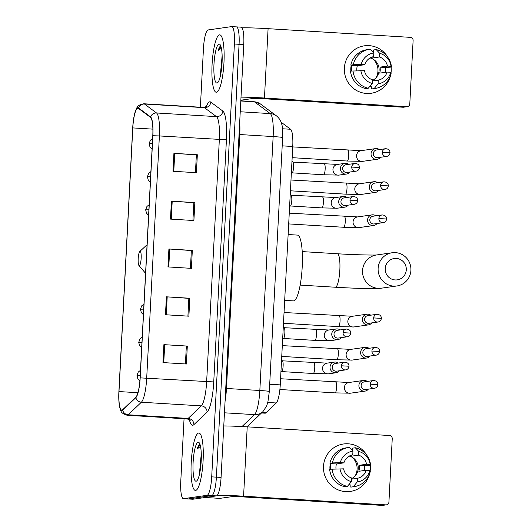 <?xml version="1.0" encoding="UTF-8"?>
<svg xmlns="http://www.w3.org/2000/svg" width="532" height="532" viewBox="0 0 532 532"><rect width="100%" height="100%" fill="white"/><g stroke="black" fill="none" stroke-linecap="round" stroke-linejoin="round"><path stroke-width="0.8" d="M281.069 122.187A17.975 3.677 93.5 0 1 281.149 122.24L290.605 129.263A17.975 3.677 93.5 0 1 292.746 146.493L280.251 384.889A17.975 3.677 93.5 0 1 276.254 402.983L265.92 412.825A17.975 3.677 93.5 0 1 265.255 413.191A17.975 3.677 93.5 0 1 265.102 413.198L261.511 412.978M184.052 418.737L180.78 481.254A17.975 3.677 -86.5 0 0 183.394 498.67L192.764 499.242A17.975 3.677 -86.5 0 0 192.917 499.235L216.424 495.891A17.975 3.677 -86.5 0 0 221.073 477.43L243.762 44.588A17.975 3.677 -86.5 0 0 241.142 27.172L236.461 26.886A17.975 3.677 -86.5 0 0 236.301 26.893M183.394 498.67A17.975 3.677 -86.5 0 0 183.547 498.664L207.054 495.319L211.743 495.605A17.975 3.677 -86.5 0 0 216.391 477.144L239.074 44.302A17.975 3.677 -86.5 0 0 236.461 26.886A17.975 3.677 -86.5 0 1 239.074 44.302L216.391 477.144A17.975 3.677 -86.5 0 1 211.743 495.605L188.235 498.95L211.743 495.605L216.424 495.891M195.65 490.411A28.761 5.879 -86.5 0 0 203.058 461.477A28.761 5.879 -86.5 0 0 198.902 433.008A28.761 5.879 -86.5 0 0 198.655 433.021A28.761 5.879 -86.5 0 0 191.247 461.962A28.761 5.879 -86.5 0 0 195.404 490.424A28.761 5.879 -86.5 0 0 195.65 490.411A28.761 5.879 -86.5 0 0 203.058 461.477A28.761 5.879 -86.5 0 0 198.902 433.008A28.761 5.879 -86.5 0 0 198.655 433.021A28.761 5.879 -86.5 0 0 191.247 461.962A28.761 5.879 -86.5 0 0 195.404 490.424A28.761 5.879 -86.5 0 0 195.65 490.411M216.517 92.249A28.761 5.879 -86.5 0 0 223.925 63.308A28.761 5.879 -86.5 0 0 219.769 34.846A28.761 5.879 -86.5 0 0 219.523 34.853A28.761 5.879 -86.5 0 0 212.115 63.793A28.761 5.879 -86.5 0 0 216.265 92.255A28.761 5.879 -86.5 0 0 216.517 92.249A28.761 5.879 -86.5 0 0 223.925 63.308A28.761 5.879 -86.5 0 0 219.769 34.846A28.761 5.879 -86.5 0 0 219.523 34.853A28.761 5.879 -86.5 0 0 212.115 63.793A28.761 5.879 -86.5 0 0 216.265 92.255A28.761 5.879 -86.5 0 0 216.517 92.249M121.941 410.132A19.172 3.924 93.5 0 1 121.775 410.139A19.172 3.924 93.5 0 1 118.988 391.565L132.8 127.913A19.172 3.924 93.5 0 1 137.928 108.209A19.172 3.924 93.5 0 1 138.44 108.408L150.496 117.366A19.172 3.924 93.5 0 1 152.777 135.746L140.089 377.893A19.172 3.924 93.5 0 1 135.826 397.198L122.646 409.74A19.172 3.924 93.5 0 1 121.941 410.132M121.914 410.611A19.651 4.017 -86.5 0 0 122.639 410.212L135.82 397.663A19.651 4.017 -86.5 0 0 140.189 377.873L152.877 135.727A19.651 4.017 -86.5 0 0 150.536 116.894L138.48 107.936A19.651 4.017 -86.5 0 0 134.722 113.482A19.651 4.017 -86.5 0 0 132.707 127.926L118.889 391.579A19.651 4.017 -86.5 0 0 119.235 404.513A19.651 4.017 -86.5 0 0 121.914 410.611M207.054 495.319A17.975 3.677 -86.5 0 0 211.709 476.858L234.393 44.016A17.975 3.677 -86.5 0 0 231.772 26.6A17.975 3.677 -86.5 0 0 231.62 26.607L208.112 29.952A17.975 3.677 -86.5 0 0 203.463 48.412L200.378 107.218M173.924 153.336L197.339 154.765L196.401 172.701L172.98 171.271L173.924 153.336L174.722 153.389L173.784 171.317M166.403 296.816L189.818 298.246L188.88 316.181L165.465 314.751L166.403 296.816L167.201 296.869L166.263 314.804M163.896 344.643L187.311 346.073L186.373 364.008L162.958 362.585L163.896 344.643L164.694 344.696L163.756 362.631M171.417 201.163L194.832 202.592L193.894 220.527L170.479 219.098L171.417 201.163L172.215 201.216L171.277 219.144M168.91 248.989L192.325 250.419L191.387 268.354L167.972 266.924L168.91 248.989L169.708 249.043L168.77 266.978M192.325 250.419L191.354 250.559M190.423 268.294L191.354 250.532L169.708 249.043M194.832 202.592L193.861 202.732M192.93 220.467L193.861 202.705L172.215 201.216M187.311 346.073L164.694 344.696M189.818 298.246L188.847 298.386M187.916 316.121L188.847 298.359L167.201 296.869M197.339 154.765L196.368 154.898M195.437 172.641L196.368 154.879L174.722 153.389M186.34 346.186L185.409 363.954M200.112 444.207L199.906 444.207C198.988 444.386 198.103 445.976 197.259 448.975L200.498 446.288M196.128 481.207A19.531 3.997 -86.5 0 0 196.82 480.835A19.531 3.997 -86.5 0 0 201.136 461.962A19.531 3.997 -86.5 0 0 199.148 442.704A19.531 3.997 -86.5 0 0 198.17 442.225A19.531 3.997 -86.5 0 0 193.116 462.288A19.531 3.997 -86.5 0 0 196.128 481.207M201.269 453.796L199.38 474.458M197.259 448.975L200.045 444.526M200.278 470.095L201.242 459.854M370.332 469.138A23.967 23.441 -98.1 0 1 370.166 470.98A23.967 23.441 -98.1 0 0 370.332 469.138A23.967 23.441 -98.1 0 0 370.232 465.307A23.967 23.441 -98.1 0 1 370.332 469.138M369.707 473.493A23.967 23.441 -98.1 0 1 343.512 491.395A23.967 23.441 -98.1 0 1 323.496 466.285A23.967 23.441 -98.1 0 1 341.424 444.386A23.967 23.441 -98.1 0 1 367.193 455.811A23.967 23.441 -98.1 0 0 343.539 443.981L343.539 443.981A23.967 23.441 -98.1 0 0 323.496 466.285A23.967 23.441 -98.1 0 0 350.289 491.442L350.289 491.442A23.967 23.441 -98.1 0 0 369.707 473.493M217.262 495.339A23.967 0.984 3 0 1 243.583 496.196L385.84 504.875A2.999 2.933 81.9 0 0 388.925 502.062L392.244 438.687A2.999 2.933 81.9 0 0 389.477 435.522L247.22 426.844L243.583 496.196M223.773 425.952A23.967 0.984 3 0 1 247.22 426.844M386.418 504.848L382.708 505.38A2.999 2.933 -98.1 0 1 382.129 505.4L239.872 496.722L232.783 496.542L219.842 498.378A2.999 0.612 93.5 0 1 219.816 498.378A2.999 0.612 93.5 0 1 219.789 498.378M352.457 457.46A14.982 14.65 -98.1 0 1 357.092 469.237A14.982 14.65 -98.1 0 1 355.097 476.014M349.77 455.838A11.983 11.717 81.9 0 1 351.187 456.21L358.615 455.153A11.983 11.717 -98.1 0 1 366.575 464.25L359.147 465.307A11.983 11.717 81.9 0 1 358.834 471.286L366.255 470.228A11.983 11.717 -98.1 0 1 357.398 478.308L351.479 479.146M347.416 486.401L351.353 481.626L351.546 477.949A11.983 11.717 -98.1 0 1 343.586 468.845L329.641 469.257A19.77 19.338 -98.1 0 0 344.942 486.753L347.416 486.401A19.77 19.338 -98.1 0 1 332.114 468.905M330.724 469.098A17.376 16.991 -98.1 0 1 330.678 466.571A17.376 16.991 -98.1 0 1 331.09 463.598L332.327 463.419L329.953 463.279L332.427 462.926L340.3 462.647L343.898 462.867L336.477 463.924A11.983 11.717 81.9 0 0 335.991 468.765M349.245 456.124A11.983 11.717 -98.1 0 1 351.506 478.647M358.615 455.153L358.807 451.475L355.316 447.758A19.77 19.338 -98.1 0 1 370.618 465.254L364.533 465.64A17.376 16.991 -98.1 0 1 364.633 468.639A17.376 16.991 -98.1 0 1 364.44 470.488M329.986 469.204A17.376 16.991 -98.1 0 1 329.933 466.677A17.376 16.991 -98.1 0 1 330.438 463.306M355.316 447.758L352.842 448.11L352.437 450.571M329.953 463.279A19.77 19.338 -98.1 0 1 346.106 447.851L348.586 447.505A19.77 19.338 -98.1 0 1 349.464 447.399L352.949 451.116L352.756 454.793A11.983 11.717 -98.1 0 0 343.898 462.867M332.427 462.926A19.77 19.338 -98.1 0 1 348.586 447.505M351.353 481.626A15.581 15.235 -98.1 0 1 339.988 468.626M340.3 462.647A15.581 15.235 -98.1 0 1 352.949 451.116M358.807 451.475A15.581 15.235 -98.1 0 1 370.172 464.469L366.575 464.25M370.618 465.254L370.172 464.469M348.613 484.951A17.376 16.991 -98.1 0 0 349.69 484.865L349.358 484.911A17.376 16.991 -98.1 0 1 348.566 485.004M366.255 470.228L369.86 470.454L370.305 471.232A19.77 19.338 -98.1 0 1 354.152 486.654L351.679 487.006A19.77 19.338 -98.1 0 1 350.794 487.113L353.275 486.76L357.205 481.985L357.398 478.308M350.927 484.685L350.794 487.113M354.152 486.654A19.77 19.338 -98.1 0 1 353.275 486.76M369.86 470.454A15.581 15.235 -98.1 0 1 357.205 481.985M364.533 465.64L359.147 465.307M349.69 484.865L349.757 483.568M336.477 463.924L331.09 463.598M351.187 456.21L351.24 455.206M406.288 269.83A10.786 10.547 81.9 0 0 396.313 258.426A10.786 10.547 81.9 0 0 385.215 268.54A10.786 10.547 81.9 0 0 395.19 279.945A10.786 10.547 81.9 0 0 406.288 269.83M378.126 268.361A16.778 16.406 -98.1 0 1 392.157 252.753A16.778 16.406 -98.1 0 1 410.91 270.362A16.778 16.406 -98.1 0 1 396.879 285.97A16.778 16.406 -98.1 0 1 378.126 268.361M140.049 251.317A7.189 1.47 -86.5 0 0 139.796 251.456A7.189 1.47 -86.5 0 0 138.207 258.399A7.189 1.47 -86.5 0 0 138.938 265.488A7.189 1.47 -86.5 0 0 139.298 265.668A7.189 1.47 -86.5 0 0 141.16 258.279A7.189 1.47 -86.5 0 0 140.049 251.317M284.68 300.354L293.391 300.886A32.957 6.736 -86.5 0 0 293.677 300.873A32.957 6.736 -86.5 0 0 302.163 267.716A32.957 6.736 -86.5 0 0 297.408 235.097L288.131 234.532M367.233 381.431A5.393 5.273 81.9 0 0 358.901 385.474A5.393 5.273 81.9 0 0 368.33 389.138M370.186 384.171A3.897 3.81 81.9 0 1 373.444 380.546L364.367 381.836A3.897 3.81 81.9 0 0 364.706 389.577A3.897 3.81 81.9 0 0 365.464 389.55L374.541 388.254C376.496 387.868 377.607 386.651 377.886 384.603L370.186 384.171A3.897 3.81 81.9 0 0 374.541 388.254M368.969 348.307A5.393 5.273 81.9 0 0 360.636 352.357A5.393 5.273 81.9 0 0 370.066 356.021M371.921 351.047A3.897 3.81 81.9 0 1 375.18 347.423L366.102 348.713A3.897 3.81 81.9 0 0 366.442 356.46A3.897 3.81 81.9 0 0 367.2 356.427L376.277 355.137C378.232 354.751 379.343 353.534 379.622 351.486L371.921 351.047A3.897 3.81 81.9 0 0 376.277 355.137M370.704 315.183A5.393 5.273 81.9 0 0 362.372 319.233A5.393 5.273 81.9 0 0 371.802 322.897M373.657 317.93A3.897 3.81 81.9 0 1 376.915 314.306L367.838 315.596A3.897 3.81 81.9 0 0 368.177 323.336A3.897 3.81 81.9 0 0 368.935 323.303L378.013 322.013C379.968 321.627 381.078 320.41 381.358 318.362L373.657 317.93A3.897 3.81 81.9 0 0 378.013 322.013M375.911 215.826A5.393 5.273 81.9 0 0 367.579 219.869A5.393 5.273 81.9 0 0 377.008 223.533M378.87 218.566A3.897 3.81 81.9 0 1 382.122 214.941L373.045 216.231A3.897 3.81 81.9 0 0 373.391 223.972A3.897 3.81 81.9 0 0 374.142 223.945L383.22 222.655C385.175 222.263 386.285 221.046 386.565 218.998L378.87 218.566A3.897 3.81 81.9 0 0 383.22 222.655M377.647 182.702A5.393 5.273 81.9 0 0 369.314 186.752A5.393 5.273 81.9 0 0 378.744 190.416M380.606 185.442A3.897 3.81 81.9 0 1 383.858 181.818L374.781 183.114A3.897 3.81 81.9 0 0 375.127 190.855A3.897 3.81 81.9 0 0 375.878 190.822L384.955 189.532C386.91 189.146 388.021 187.929 388.3 185.881L380.606 185.442A3.897 3.81 81.9 0 0 384.955 189.532M379.382 149.585A5.393 5.273 81.9 0 0 371.05 153.628A5.393 5.273 81.9 0 0 380.48 157.292M382.342 152.325A3.897 3.81 81.9 0 1 385.594 148.701L376.516 149.991A3.897 3.81 81.9 0 0 376.862 157.731A3.897 3.81 81.9 0 0 377.614 157.705L386.691 156.408C388.646 156.022 389.757 154.805 390.036 152.757L382.342 152.325A3.897 3.81 81.9 0 0 386.691 156.408M338.365 363.05A5.393 5.273 81.9 0 0 330.026 367.632A5.393 5.273 81.9 0 0 339.456 370.764M341.318 365.797A3.897 3.81 81.9 0 1 344.576 362.172L335.493 363.462A3.897 3.81 81.9 0 0 335.838 371.203A3.897 3.81 81.9 0 0 336.59 371.17L345.674 369.88C347.622 369.494 348.733 368.277 349.012 366.229L341.318 365.797A3.897 3.81 81.9 0 0 345.674 369.88M281.721 371.575A5.393 1.104 -86.5 0 0 281.854 371.522A5.393 1.104 -86.5 0 0 283.104 366.262A5.393 1.104 -86.5 0 0 282.505 360.889L281.548 360.058M340.101 329.933A5.393 5.273 81.9 0 0 331.762 334.515A5.393 5.273 81.9 0 0 341.192 337.647M343.054 332.673A3.897 3.81 81.9 0 1 346.312 329.049L337.228 330.339A3.897 3.81 81.9 0 0 337.574 338.079A3.897 3.81 81.9 0 0 338.325 338.053L347.409 336.763C349.358 336.377 350.468 335.16 350.748 333.112L343.054 332.673A3.897 3.81 81.9 0 0 347.409 336.763M283.456 338.458A5.393 1.104 -86.5 0 0 283.589 338.405A5.393 1.104 -86.5 0 0 284.839 333.145A5.393 1.104 -86.5 0 0 284.241 327.772L283.283 326.934M347.044 197.452A5.393 5.273 81.9 0 0 338.704 202.027A5.393 5.273 81.9 0 0 348.134 205.159M349.996 200.192A3.897 3.81 81.9 0 1 353.255 196.567L344.171 197.857A3.897 3.81 81.9 0 0 344.517 205.598A3.897 3.81 81.9 0 0 345.268 205.571L354.352 204.275C356.3 203.889 357.418 202.672 357.69 200.624L349.996 200.192A3.897 3.81 81.9 0 0 354.352 204.275M290.406 205.977A5.393 1.104 -86.5 0 0 290.532 205.917A5.393 1.104 -86.5 0 0 291.782 200.664A5.393 1.104 -86.5 0 0 291.184 195.291L290.233 194.453M348.779 164.328A5.393 5.273 81.9 0 0 340.44 168.91A5.393 5.273 81.9 0 0 349.876 172.042M351.732 167.068A3.897 3.81 81.9 0 1 354.99 163.444L345.906 164.734A3.897 3.81 81.9 0 0 346.252 172.481A3.897 3.81 81.9 0 0 347.004 172.448L356.088 171.158C358.036 170.772 359.153 169.555 359.426 167.507L351.732 167.068A3.897 3.81 81.9 0 0 356.088 171.158M292.141 172.853A5.393 1.104 -86.5 0 0 292.268 172.8A5.393 1.104 -86.5 0 0 293.524 167.54A5.393 1.104 -86.5 0 0 292.919 162.167L291.968 161.329M391.2 70.975A23.967 23.441 -98.1 0 1 391.033 72.811A23.967 23.441 -98.1 0 0 391.2 70.975A23.967 23.441 -98.1 0 0 391.1 67.145A23.967 23.441 -98.1 0 1 391.2 70.975M390.574 75.325A23.967 23.441 -98.1 0 1 364.38 93.226A23.967 23.441 -98.1 0 1 344.364 68.116A23.967 23.441 -98.1 0 1 362.285 46.218A23.967 23.441 -98.1 0 1 388.061 57.642A23.967 23.441 -98.1 0 0 364.407 45.819L364.407 45.819A23.967 23.441 -98.1 0 0 344.364 68.116A23.967 23.441 -98.1 0 0 371.156 93.273A23.967 23.441 -98.1 0 0 390.574 75.325M241.003 97.137A23.967 0.984 3 0 1 264.451 98.028L406.707 106.706A2.999 2.933 81.9 0 0 409.793 103.893L413.111 40.525A2.999 2.933 81.9 0 0 410.345 37.353L268.088 28.675L264.451 98.028M242.033 27.81A23.967 0.984 3 0 1 268.088 28.675M407.286 106.679L403.575 107.211A2.999 2.933 -98.1 0 1 402.997 107.231L260.74 98.553L253.644 98.373L240.843 100.196M373.324 59.291A14.982 14.65 -98.1 0 1 377.959 71.069A14.982 14.65 -98.1 0 1 375.958 77.845M370.638 57.669A11.983 11.717 81.9 0 1 372.054 58.041L379.482 56.984A11.983 11.717 -98.1 0 1 387.436 66.088L380.014 67.138A11.983 11.717 81.9 0 1 379.702 73.117L387.123 72.066A11.983 11.717 -98.1 0 1 378.265 80.139L372.347 80.984M368.284 88.232L372.22 83.458L372.413 79.78A11.983 11.717 -98.1 0 1 364.453 70.683L350.508 71.089A19.77 19.338 -98.1 0 0 365.81 88.585L368.284 88.232A19.77 19.338 -98.1 0 1 352.982 70.736M351.592 70.936A17.376 16.991 -98.1 0 1 351.546 68.402A17.376 16.991 -98.1 0 1 351.958 65.429L353.195 65.256L350.821 65.11L353.295 64.758L361.168 64.485L364.766 64.704L357.344 65.755A11.983 11.717 81.9 0 0 356.859 70.603M370.106 57.961A11.983 11.717 -98.1 0 1 372.373 80.478M379.482 56.984L379.675 53.306L376.184 49.589A19.77 19.338 -98.1 0 1 391.486 67.085L385.401 67.471A17.376 16.991 -98.1 0 1 385.501 70.477A17.376 16.991 -98.1 0 1 385.308 72.325M350.847 71.035A17.376 16.991 -98.1 0 1 350.801 68.508A17.376 16.991 -98.1 0 1 351.306 65.137M376.184 49.589L373.71 49.941L373.304 52.402M350.821 65.11A19.77 19.338 -98.1 0 1 366.974 49.689L369.447 49.336A19.77 19.338 -98.1 0 1 370.332 49.23L373.816 52.954L373.624 56.625A11.983 11.717 -98.1 0 0 364.766 64.704M353.295 64.758A19.77 19.338 -98.1 0 1 369.447 49.336M372.22 83.458A15.581 15.235 -98.1 0 1 360.849 70.463M361.168 64.485A15.581 15.235 -98.1 0 1 373.816 52.954M379.675 53.306A15.581 15.235 -98.1 0 1 391.04 66.307L387.436 66.088M391.486 67.085L391.04 66.307M369.481 86.782A17.376 16.991 -98.1 0 0 370.551 86.696L370.225 86.749A17.376 16.991 -98.1 0 1 369.434 86.842M387.123 72.066L390.727 72.285L391.173 73.064A19.77 19.338 -98.1 0 1 375.02 88.485L372.54 88.837A19.77 19.338 -98.1 0 1 371.662 88.944L374.136 88.591L378.072 83.817L378.265 80.139M371.788 86.517L371.662 88.944M375.02 88.485A19.77 19.338 -98.1 0 1 374.136 88.591M390.727 72.285A15.581 15.235 -98.1 0 1 378.072 83.817M385.401 67.471L380.014 67.138M370.551 86.696L370.624 85.399M357.344 65.755L351.958 65.429M372.054 58.041L372.107 57.044M220.98 46.038L220.773 46.038C219.856 46.224 218.971 47.814 218.127 50.806L221.365 48.119M216.996 83.039A19.531 3.997 -86.5 0 0 217.688 82.666A19.531 3.997 -86.5 0 0 222.004 63.793A19.531 3.997 -86.5 0 0 220.015 44.535A19.531 3.997 -86.5 0 0 219.038 44.063A19.531 3.997 -86.5 0 0 213.984 64.126A19.531 3.997 -86.5 0 0 216.996 83.039M222.137 55.627L220.248 76.289M218.127 50.806L220.913 46.364M221.139 71.933L222.11 61.685M261.93 412.579L265.92 412.825M267.776 402.465L276.254 402.983M269.704 384.244L280.251 384.889M282.199 145.848L292.746 146.493M282.485 128.771L290.605 129.263M241.994 426.551L254.509 414.634A23.967 4.901 -86.5 0 0 259.835 390.501L273.142 136.571A23.967 4.901 -86.5 0 0 270.283 113.602L254.449 101.831A23.967 4.901 -86.5 0 0 253.811 101.585L260.547 104.053L276.387 115.816C279.2 118.144 280.956 120.884 281.661 124.042C282.425 125.698 282.745 130.207 282.632 137.549A11.983 0.492 -177 0 0 273.142 136.571L239.772 134.536L226.466 388.466A23.967 4.901 93.5 0 1 225.076 401.088M240.803 101L254.449 101.831A11.983 11.624 -53.4 0 1 260.547 104.053M221.073 477.43L211.709 476.858M192.917 499.235L183.547 498.664M243.762 44.588L234.393 44.016M282.632 137.549L269.325 391.486L267.895 401.993L266.645 405.989L262.954 411.602A11.983 11.458 -133.6 0 1 254.509 414.634L224.464 412.805M269.325 391.486A11.983 0.492 -177 0 0 259.835 390.501L225.741 388.42M276.387 115.816A11.983 11.624 -53.4 0 0 270.283 113.602L240.238 111.767M239.693 122.127A23.967 4.901 93.5 0 1 239.772 134.536L239.048 134.49M118.988 391.565L137.914 392.716M206.197 106.919A29.958 6.125 93.5 0 1 209.748 101.811A29.958 6.125 93.5 0 1 210.798 102.117L222.855 111.075A29.958 6.125 93.5 0 1 226.426 139.783L213.738 381.929A29.958 6.125 93.5 0 1 207.081 412.094L193.901 424.642A29.958 6.125 93.5 0 1 189.385 419.721M152.877 135.727L159.387 135.946L146.699 378.092A23.967 4.901 93.5 0 1 141.372 402.225L128.192 414.774A23.967 4.901 93.5 0 1 127.314 415.259A23.967 4.901 93.5 0 1 127.108 415.266L187.051 418.923A23.967 4.901 -86.5 0 0 187.257 418.91A23.967 4.901 -86.5 0 0 188.135 418.425L201.322 405.883A23.967 4.901 -86.5 0 0 206.642 381.75L219.337 139.603A23.967 4.901 -86.5 0 0 216.477 116.634L204.421 107.677A23.967 4.901 -86.5 0 0 203.789 107.424L207.054 106.267L206.808 106.673M122.639 410.212A5.992 5.726 -133.6 0 0 128.192 414.774L188.135 418.425A5.992 5.726 46.4 0 1 193.901 424.642M213.738 381.929L140.189 377.873M150.536 116.894A5.992 5.812 -53.4 0 1 156.534 112.977A23.967 4.901 93.5 0 1 159.387 135.946L226.426 139.783M207.081 412.094A5.992 5.726 46.4 0 0 201.322 405.883L141.372 402.225A5.992 5.726 -133.6 0 1 135.82 397.663M138.48 107.936A5.992 5.812 -53.4 0 1 144.478 104.019L156.534 112.977L216.477 116.634A5.992 5.812 126.6 0 0 222.855 111.075M134.722 113.482C137.436 106.566 136.445 105.403 143.84 103.767A23.967 4.901 93.5 0 1 144.478 104.019L204.421 107.677A5.992 5.812 126.6 0 0 210.798 102.117M132.8 127.913L152.877 129.136M219.816 498.378L205.186 497.487L219.842 498.378M382.129 505.4L385.84 504.875M302.209 251.596L337.401 253.744A16.778 3.431 93.5 0 1 339.842 269.997A16.778 3.431 93.5 0 1 335.499 287.233A16.778 3.431 93.5 0 1 335.36 287.233C355.536 288.397 374.98 289.109 381.291 288.191L396.879 285.97M392.157 252.753L376.563 254.968A16.778 16.406 81.9 0 0 362.538 270.575A16.778 16.406 81.9 0 0 381.291 288.191M139.883 380.885L137.828 378.824L136.99 375.446L140.215 375.393M335.087 392.875A5.393 1.104 -86.5 0 0 335.133 392.882A5.393 1.104 -86.5 0 0 335.18 392.882A5.393 1.104 -86.5 0 0 336.557 387.682A5.393 1.104 -86.5 0 0 335.792 382.116A5.393 1.104 -86.5 0 0 335.745 382.122M363.409 380.46L348.886 382.521A5.393 5.273 81.9 0 0 344.37 387.881A5.393 5.273 81.9 0 0 350.402 393.201L335.133 392.882L279.885 389.51M141.665 347.795L139.564 345.7L138.726 342.322L141.951 342.276M336.822 359.752A5.393 1.104 -86.5 0 0 336.869 359.758A5.393 1.104 -86.5 0 0 336.916 359.758A5.393 1.104 -86.5 0 0 338.292 354.558A5.393 1.104 -86.5 0 0 337.527 348.999A5.393 1.104 -86.5 0 0 337.481 348.999M365.145 347.336L350.621 349.404A5.393 5.273 81.9 0 0 346.106 354.758A5.393 5.273 81.9 0 0 352.137 360.078L336.869 359.758L281.741 356.4M143.401 314.671L141.299 312.583L140.461 309.205L143.687 309.152M338.558 326.635A5.393 1.104 -86.5 0 0 338.605 326.641A5.393 1.104 -86.5 0 0 338.651 326.641A5.393 1.104 -86.5 0 0 340.028 321.441A5.393 1.104 -86.5 0 0 339.263 315.875A5.393 1.104 -86.5 0 0 339.217 315.875M366.881 314.219L352.357 316.281A5.393 5.273 81.9 0 0 347.842 321.641A5.393 5.273 81.9 0 0 353.873 326.961L338.605 326.641L283.476 323.276M148.608 215.314L146.506 213.219L145.668 209.841L148.9 209.788M343.765 227.27A5.393 1.104 -86.5 0 0 343.812 227.277A5.393 1.104 -86.5 0 0 343.858 227.277A5.393 1.104 -86.5 0 0 345.235 222.077A5.393 1.104 -86.5 0 0 344.47 216.511A5.393 1.104 -86.5 0 0 344.423 216.517M372.087 214.855L357.564 216.916A5.393 5.273 81.9 0 0 353.048 222.276A5.393 5.273 81.9 0 0 359.087 227.596L343.812 227.277L288.683 223.912M150.343 182.19L148.242 180.095L147.404 176.717L150.636 176.671M345.501 194.153A5.393 1.104 -86.5 0 0 345.547 194.16A5.393 1.104 -86.5 0 0 345.594 194.153A5.393 1.104 -86.5 0 0 346.97 188.953A5.393 1.104 -86.5 0 0 346.206 183.394A5.393 1.104 -86.5 0 0 346.159 183.394M373.823 181.731L359.299 183.799A5.393 5.273 81.9 0 0 354.784 189.153A5.393 5.273 81.9 0 0 360.822 194.479L345.547 194.16L290.419 190.795M152.079 149.073L149.977 146.978L149.146 143.6L152.371 143.547M347.236 161.03A5.393 1.104 -86.5 0 0 347.283 161.036A5.393 1.104 -86.5 0 0 347.329 161.036A5.393 1.104 -86.5 0 0 348.706 155.836A5.393 1.104 -86.5 0 0 347.941 150.27A5.393 1.104 -86.5 0 0 347.895 150.277M375.559 148.614L361.035 150.676A5.393 5.273 81.9 0 0 356.52 156.036A5.393 5.273 81.9 0 0 362.558 161.356L347.283 161.036L292.154 157.672M313.242 373.504A5.393 1.104 -86.5 0 0 313.288 373.511A5.393 1.104 -86.5 0 0 313.335 373.504A5.393 1.104 -86.5 0 0 314.711 368.304A5.393 1.104 -86.5 0 0 313.947 362.744A5.393 1.104 -86.5 0 0 313.9 362.744M334.542 362.086L327.04 363.15A5.393 5.273 81.9 0 0 327.519 373.87A5.393 5.273 81.9 0 0 328.563 373.83L313.288 373.511L281.767 371.582M314.977 340.38A5.393 1.104 -86.5 0 0 315.024 340.387A5.393 1.104 -86.5 0 0 315.07 340.387A5.393 1.104 -86.5 0 0 316.447 335.187A5.393 1.104 -86.5 0 0 315.682 329.621A5.393 1.104 -86.5 0 0 315.636 329.627M336.277 328.962L328.776 330.026A5.393 5.273 81.9 0 0 329.255 340.746A5.393 5.273 81.9 0 0 330.299 340.706L315.024 340.387L283.503 338.465M321.92 207.899A5.393 1.104 -86.5 0 0 321.966 207.906A5.393 1.104 -86.5 0 0 322.013 207.906A5.393 1.104 -86.5 0 0 323.389 202.705A5.393 1.104 -86.5 0 0 322.625 197.139A5.393 1.104 -86.5 0 0 322.578 197.139M343.22 196.481L335.719 197.545A5.393 5.273 81.9 0 0 336.197 208.265A5.393 5.273 81.9 0 0 337.241 208.225L321.966 207.906L290.445 205.984M323.662 174.775A5.393 1.104 -86.5 0 0 323.702 174.782A5.393 1.104 -86.5 0 0 323.749 174.782A5.393 1.104 -86.5 0 0 325.125 169.582A5.393 1.104 -86.5 0 0 324.36 164.016A5.393 1.104 -86.5 0 0 324.314 164.022M344.955 163.357L337.454 164.428A5.393 5.273 81.9 0 0 337.933 175.148A5.393 5.273 81.9 0 0 338.977 175.101L323.702 174.782L292.181 172.86M402.997 107.231L406.707 106.706M253.811 101.585L240.816 100.787M262.954 411.602L246.961 426.83M119.235 404.513C121.123 411.861 119.999 412.719 127.108 415.266M231.772 26.6L236.461 26.886M143.84 103.767L203.789 107.424M190.157 420.466C190.283 420.081 189.246 419.568 187.051 418.923M300.168 285.092L335.36 287.233M138.938 265.488L145.569 273.315M139.796 251.456L147.065 244.733M337.401 253.744C354.644 254.914 376.357 255.247 376.796 254.941M348.952 382.515L280.57 378.751M136.99 375.446L138.24 372.087L140.488 370.305M350.402 393.201L364.932 391.133M373.444 380.546C376.397 380.752 377.88 382.102 377.886 384.603M350.688 349.391L282.306 345.627M138.726 342.322L139.976 338.964L142.224 337.188M352.137 360.078L366.668 358.016M375.18 347.423C378.132 347.629 379.615 348.985 379.622 351.486M352.423 316.274L284.041 312.51M140.461 309.205L141.712 305.84L143.959 304.065M353.873 326.961L368.403 324.892M376.915 314.306C379.868 314.512 381.351 315.862 381.358 318.362M357.63 216.91L289.248 213.146M145.668 209.841L146.918 206.483L149.166 204.707M359.087 227.596L373.61 225.535M382.122 214.941C385.075 215.147 386.558 216.497 386.565 218.998M359.366 183.793L290.984 180.022M147.404 176.717L148.654 173.359L150.902 171.583M360.822 194.479L375.346 192.411M383.858 181.818C386.811 182.024 388.293 183.38 388.3 185.881M361.102 150.669L292.72 146.905M149.146 143.6L150.39 140.242L152.637 138.46M362.558 161.356L377.082 159.287M385.594 148.701C388.546 148.907 390.029 150.257 390.036 152.757M327.113 363.143L282.419 360.822M328.563 373.83L336.058 372.759M281.854 371.522L280.916 372.167M344.576 362.172C347.529 362.378 349.005 363.728 349.012 366.229M328.849 330.02L284.155 327.699M330.299 340.706L337.793 339.642M283.589 338.405L282.652 339.044M346.312 329.049C349.265 329.255 350.741 330.611 350.748 333.112M335.792 197.538L291.097 195.217M337.241 208.225L344.736 207.161M290.532 205.917L289.594 206.562M353.255 196.567C356.207 196.773 357.684 198.123 357.69 200.624M337.527 164.415L292.833 162.094M338.977 175.101L346.472 174.037M292.268 172.8L291.33 173.439M354.99 163.444C357.943 163.65 359.419 165.006 359.426 167.507"/></g></svg>
